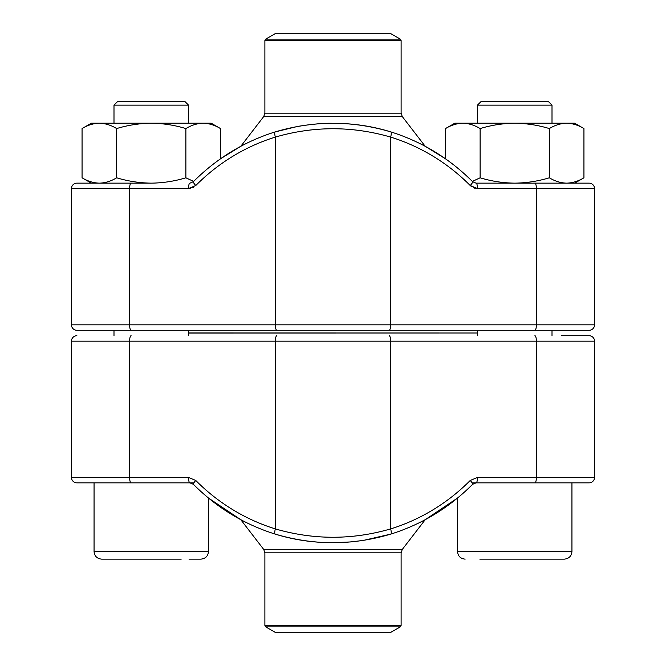 <?xml version="1.0" encoding="UTF-8"?>
<svg xmlns="http://www.w3.org/2000/svg" width="666" height="666" viewBox="0 0 666 666"><rect width="100%" height="100%" fill="white"/><g stroke="black" fill="none" stroke-linecap="round" stroke-linejoin="round"><path stroke-width="1" d="M561.588 335.722L589.11 335.722A5.453 5.453 0 0 1 594.555 341.175A5.453 5.453 0 0 0 589.11 335.722A5.453 5.453 0 0 1 594.555 341.175L71.445 341.175L71.445 477.397A5.453 5.453 0 0 0 76.89 482.85A5.453 5.453 0 0 1 71.445 477.397L129.62 477.397L129.62 341.175A5.453 1.482 90 0 1 131.094 335.722M589.11 482.85L476.048 482.85A5.453 1.482 90 0 0 477.522 477.397L594.555 477.397A5.453 5.453 0 0 1 589.11 482.85A5.453 5.453 0 0 0 594.555 477.397L594.555 341.175M131.094 482.85A5.453 1.482 -90 0 1 129.62 477.397L188.478 477.397A5.453 1.482 -90 0 0 189.952 482.85L76.89 482.85M189.952 482.85L193.39 484.315A5.453 1.057 135.2 0 1 195.779 480.477A201.598 194.039 -90 0 0 275.358 528.912C313.811 540.043 352.239 540.043 390.642 528.912A5.453 1.415 72.8 0 1 390.792 534.107A5.453 1.415 72.8 0 1 390.684 534.132C352.256 545.562 313.803 545.562 275.316 534.132A5.453 1.415 107.2 0 1 275.225 534.115C293.54 539.776 312.612 542.64 332.434 542.715L350.641 541.941L363.494 540.392L390.775 534.115C421.919 524.333 449.192 507.733 472.61 484.315L476.048 482.85M389.169 335.722A5.453 1.482 90 0 1 390.642 341.175L390.642 528.912A201.598 194.039 90 0 0 470.221 480.477A5.453 1.057 44.8 0 1 472.619 484.307M76.89 335.722A5.453 5.453 0 0 0 71.445 341.175A5.453 5.453 0 0 1 76.89 335.722M188.553 332.95L477.397 333L188.553 333.05M265.701 626.881L275.782 632.7L390.218 632.7L400.299 626.881L265.701 626.881L264.885 625.466L401.115 625.466L401.115 552.822L264.885 552.822L263.753 549.492L402.247 549.492L425.216 519.696L457.509 498.06L457.509 551.506L571.944 551.506C571.495 556.143 568.947 558.682 564.31 559.14L552.48 559.14M472.136 482.85L571.944 482.85L571.944 551.506C571.495 556.143 568.947 558.682 564.31 559.14L479.836 559.14M117.724 101.415L184.823 101.415L188.553 105.145L113.994 105.145L113.994 123.21L113.994 105.145L117.724 101.415M181.202 559.14L101.69 559.14C97.053 558.682 94.505 556.143 94.056 551.506L208.491 551.506L208.491 498.06L240.784 519.696L263.753 549.492M121.345 559.14L116.384 559.14M98.393 482.85L193.864 482.85M200.857 559.14C205.494 558.682 208.033 556.143 208.491 551.506C208.033 556.143 205.494 558.682 200.857 559.14L189.027 559.14M477.447 105.145L481.177 101.415L548.276 101.415L552.006 105.145L477.447 105.145L477.447 123.21M99.367 183.15L91.334 183.15L82.06 177.797C87.704 181.21 93.473 183 99.367 183.15C105.261 183 111.022 181.21 116.667 177.797C127.947 181.21 139.485 183 151.274 183.15L76.89 183.15A5.453 5.453 0 0 0 71.445 188.603L71.445 324.825L594.555 324.825A5.453 5.453 0 0 1 589.11 330.278L76.89 330.278A5.453 5.453 0 0 1 71.445 324.825M534.906 330.278A5.453 1.482 90 0 0 536.38 324.825L536.38 188.603L594.555 188.603L594.555 324.825A5.453 5.453 0 0 1 589.11 330.278A5.453 5.453 0 0 0 594.555 324.825L594.555 188.603A5.453 5.453 0 0 0 589.11 183.15L556.143 183.15M534.906 183.15A5.453 1.482 -90 0 1 536.38 188.603L477.522 188.603A5.453 1.482 -90 0 0 476.048 183.15L589.11 183.15A5.453 5.453 0 0 1 594.555 188.603M109.857 330.278L556.143 330.278M476.048 183.15L472.61 181.685C449.192 158.267 421.919 141.667 390.775 131.885C372.086 126.107 352.622 123.243 332.384 123.285C323.843 123.052 312.296 124.092 297.735 126.407L275.225 131.885A5.453 1.415 72.8 0 0 275.358 137.088A201.598 194.039 -90 0 0 195.779 185.523A5.453 1.057 44.8 0 1 193.381 181.693C216.808 158.267 244.081 141.667 275.225 131.885A5.453 1.415 72.8 0 1 275.316 131.868C313.744 120.438 352.197 120.438 390.684 131.868A5.453 1.415 107.2 0 1 390.792 131.893A5.453 1.415 107.2 0 1 390.642 137.088C352.189 125.957 313.761 125.957 275.358 137.088L275.358 324.825A5.453 1.482 90 0 0 276.831 330.278M71.445 188.603A5.453 5.453 0 0 1 76.89 183.15A5.453 5.453 0 0 0 71.445 188.603L129.62 188.603L129.62 324.825A5.453 1.482 90 0 0 131.094 330.278M193.39 181.685L189.952 183.15A5.453 1.482 90 0 0 188.478 188.603L195.779 185.523M472.619 181.693A5.453 1.057 135.2 0 1 470.221 185.523L477.522 188.603M385.855 33.3L275.782 33.3L265.701 39.119L400.299 39.119L390.218 33.3L385.855 33.3M472.361 181.427L480.119 177.797L480.119 128.563C491.4 125.15 502.938 123.36 514.726 123.21C526.515 123.36 538.053 125.15 549.333 128.563C554.978 125.15 560.739 123.36 566.633 123.21C572.527 123.36 578.296 125.15 583.94 128.563L583.94 177.797C578.296 181.21 572.527 183 566.633 183.15L574.666 183.15L583.94 177.797M480.119 177.797C491.4 181.21 502.938 183 514.726 183.15C526.515 183 538.053 181.21 549.333 177.797L549.333 128.563M401.115 113.178L401.115 40.534L264.885 40.534L264.885 113.178L401.115 113.178L402.247 116.508L425.216 146.304L445.512 158.816L445.512 128.563C451.157 125.15 456.926 123.36 462.82 123.21C468.714 123.36 474.483 125.15 480.119 128.563M549.333 177.797C554.978 181.21 560.739 183 566.633 183.15M445.512 128.563L454.786 123.21L574.666 123.21L583.94 128.563M116.667 177.797L116.667 128.563C127.947 125.15 139.485 123.36 151.274 123.21C163.062 123.36 174.6 125.15 185.881 128.563C191.517 125.15 197.286 123.36 203.18 123.21C209.074 123.36 214.843 125.15 220.488 128.563L220.488 158.816L240.784 146.304L263.753 116.508L402.247 116.508M151.274 183.15C163.062 183 174.6 181.21 185.881 177.797L185.881 128.563M82.06 177.797L82.06 128.563C87.704 125.15 93.473 123.36 99.367 123.21C105.261 123.36 111.022 125.15 116.667 128.563M185.881 177.797L193.639 181.427M82.06 128.563L91.334 123.21L211.214 123.21L220.488 128.563M193.39 484.315C216.808 507.733 244.081 524.333 275.225 534.115A5.453 1.415 107.2 0 1 275.358 528.912L275.358 341.175A5.453 1.482 90 0 1 276.831 335.722M195.779 480.477L188.478 477.397M534.906 482.85A5.453 1.482 90 0 0 536.38 477.397L536.38 341.175A5.453 1.482 90 0 0 534.906 335.722M477.522 477.397L470.221 480.477M193.989 186.971L192.416 187.804M190.726 188.345L188.553 188.603M475.274 188.345L473.584 187.804M472.011 186.971L470.221 185.523A201.598 194.039 90 0 0 390.642 137.088L390.642 324.825A5.453 1.482 90 0 1 389.169 330.278M188.478 188.603L129.62 188.603A5.453 1.482 90 0 1 131.094 183.15M264.885 625.466L264.885 552.822M401.115 625.466L400.299 626.881M401.115 552.822L402.247 549.492M457.509 551.506C457.967 556.143 460.506 558.682 465.143 559.14C460.506 558.682 457.967 556.143 457.509 551.506M94.056 551.506L94.056 482.85L94.056 551.506C94.505 556.143 97.053 558.682 101.69 559.14M188.553 335.722L188.553 330.278M188.553 123.21L188.553 105.145M113.994 335.722L113.994 330.278L113.994 335.722M552.006 335.722L552.006 330.278M552.006 123.21L552.006 105.145M477.447 335.722L477.447 330.278M265.701 39.119L264.885 40.534M401.115 40.534L400.299 39.119M264.885 113.178L263.753 116.508"/></g></svg>
